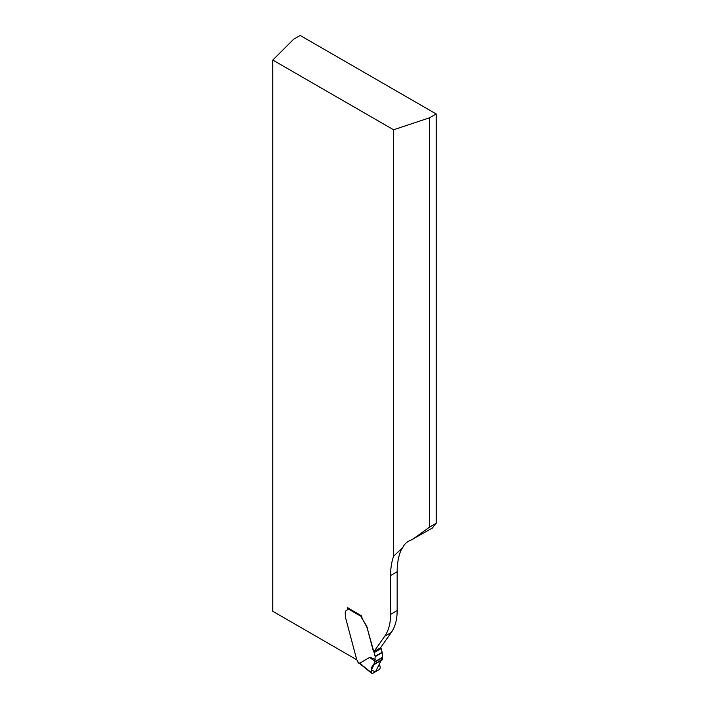 <?xml version="1.0" encoding="UTF-8"?>
<svg xmlns="http://www.w3.org/2000/svg" width="709" height="709" viewBox="0 0 709 709"><rect width="100%" height="100%" fill="white"/><g stroke="black" fill="none" stroke-linecap="round" stroke-linejoin="round"><path stroke-width="1.06" d="M436.195 113.972L429.627 117.765L393.584 129.782L272.805 60.052L293.623 39.234L300.182 35.45L436.195 113.972L436.195 523.269A80.409 46.422 60 0 0 432.472 527.992L410.777 540.205C407.143 541.561 404.484 543.971 402.774 547.463L400.842 550.636A80.409 46.422 -120 0 0 397.164 571.746L397.164 610.582A61.851 35.716 60 0 1 391.306 632.455L380.494 647.831L373.935 651.615A3.483 2.012 60 0 1 373.395 650.304L367.342 628.573L373.173 650.437A3.483 2.012 -120 0 0 373.891 652.05A1.241 0.718 60 0 1 374.148 652.617L375.132 656.304A1.241 0.718 60 0 1 375.185 656.676L374.742 662.153L373.483 664.909M402.774 547.463L393.584 556.273A80.409 46.422 -120 0 0 390.597 575.531L390.597 614.375A61.851 35.716 60 0 1 384.739 636.239L373.935 651.615M393.584 556.273L393.584 129.782M347.791 607.427A1.241 0.718 120 0 0 347.41 608.473L347.41 608.951A3.093 1.781 60 0 1 346.772 610.369A3.093 1.781 60 0 1 346.541 610.467A4.635 2.676 -120 0 0 346.187 610.617A4.635 2.676 -120 0 0 345.23 612.744L345.416 617.176A6.186 3.572 -120 0 0 345.487 617.486L356.769 659.769L272.805 611.3L272.805 60.052M347.632 607.684L361.714 615.97A4.945 2.854 60 0 0 362.742 619.427L366.828 627.128A6.186 3.572 60 0 1 367.342 628.573M367.563 628.449A6.186 3.572 60 0 0 367.049 627.004L362.742 619.427M412.044 539.788L429.627 527.062L436.195 523.269M429.627 117.765L429.627 527.062M374.033 664.625L381.912 660.07C379.74 661.32 379.2 663.872 380.299 667.736L379.572 669.402L372.544 673.453L379.572 669.402L380.299 667.736C379.2 663.872 379.74 661.32 381.912 660.07L382.559 657.642L382.186 652.635A1.241 0.718 -120 0 0 382.133 652.262L381.15 648.575A1.241 0.718 -120 0 0 380.893 648.008A3.483 2.012 60 0 1 380.653 647.601M356.769 659.769L357.301 660.575A1.852 1.072 60 0 1 357.956 662.241L357.956 662.241A50.72 29.282 60 0 1 359.631 663.252L369.974 657.225L375.185 659.503M361.714 615.811A1.241 0.718 120 0 0 361.608 616.032L361.519 616.617A4.945 2.854 -120 0 0 362.521 619.551M358.834 662.747L357.956 662.268M360.491 663.748L359.631 663.252L360.491 663.748M381.15 660.522L375.504 671.751L371.41 670.165L373.882 664.705L371.41 670.165L375.522 671.742L381.15 660.522L375.504 671.751L371.41 670.165L373.882 664.705C371.711 665.955 370.94 668.649 371.551 672.788L372.544 673.453M374.839 660.948C371.206 658.758 369.593 657.518 369.974 657.225M373.882 664.705C371.711 665.955 370.94 668.649 371.551 672.788L359.658 663.207M397.164 571.746L390.597 575.531M391.306 632.455L384.739 636.239M397.164 610.582L390.597 614.375M361.519 616.617L347.41 608.473M374.343 664.058L382.337 659.45M382.559 657.642L374.742 662.153M374.795 661.727L382.568 657.234M375.185 656.676L382.186 652.635M382.133 652.262L375.132 656.304M381.15 648.575L374.148 652.617M380.893 648.008L373.891 652.05M359.835 663.784L362.237 665.627A1.241 0.665 -50.8 0 1 362.095 665.077M358.213 662.809L359.853 663.801M373.962 664.67L381.991 660.035M362.237 665.627L371.782 673.399"/></g></svg>
